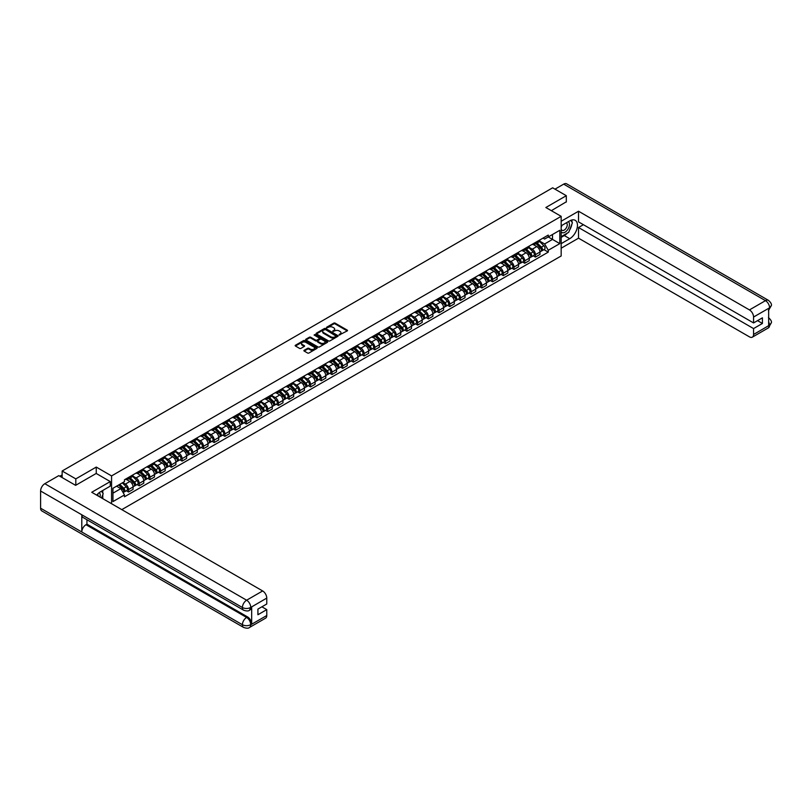 <?xml version="1.0" encoding="UTF-8"?>
<svg xmlns="http://www.w3.org/2000/svg" width="812" height="812" viewBox="0 0 812 812"><rect width="100%" height="100%" fill="white"/><g stroke="black" fill="none" stroke-linecap="round" stroke-linejoin="round"><path stroke-width="1.22" d="M339.132 335.041L347.231 330.91A0.954 0.548 0 0 0 347.231 330.129L335.112 323.125A0.954 0.548 0 0 0 333.762 323.125L326.607 327.266L326.607 327.804L328.474 327.277A3.045 1.756 0 0 1 332.788 327.277L333.793 327.855A3.045 1.756 0 0 1 334.686 329.104A3.045 1.756 0 0 1 333.793 330.342L332.869 331.428L334.737 330.89A3.045 1.756 0 0 1 339.051 330.89L340.066 331.469A3.045 1.756 0 0 1 340.959 332.717A3.045 1.756 0 0 1 340.066 333.965L339.132 334.493M304.185 350.276A0.954 0.548 0 0 0 304.185 351.058L307.586 353.027A0.954 0.548 0 0 0 308.936 353.027L316.883 348.429A0.954 0.548 0 0 0 316.883 347.658L304.754 340.654A0.954 0.548 0 0 0 303.414 340.654L295.456 345.242A0.954 0.548 0 0 0 295.456 346.024L299.567 348.399A0.954 0.548 0 0 0 300.917 348.399L304.317 346.43A0.954 0.548 0 0 0 304.317 345.648L302.277 344.471A2.548 1.472 0 0 1 301.536 343.435A2.548 1.472 0 0 1 303.109 342.075A2.548 1.472 0 0 1 305.88 342.39L313.868 347.008A2.548 1.472 0 0 1 314.62 348.043A2.548 1.472 0 0 1 313.046 349.404A2.548 1.472 0 0 1 310.265 349.089L308.936 348.318A0.954 0.548 0 0 0 307.586 348.318L304.185 350.276L304.185 351.058M111.569 475.913L96.263 467.073L75.81 478.887L62.148 471.001L552.657 187.805L566.309 195.692L545.857 207.507L561.163 216.337L111.569 475.913L111.569 503.734M328.535 340.928A0.954 0.548 0 0 0 329.885 340.928L337.843 336.33A0.954 0.548 0 0 0 337.843 335.559L325.713 328.555A0.954 0.548 0 0 0 324.364 328.555L316.416 333.143A0.954 0.548 0 0 0 316.416 333.925L328.535 340.928M314.356 335.183L315.036 335.285L315.036 334.483L327.358 341.608A0.954 0.548 0 0 1 327.358 342.38L319.41 346.978A0.954 0.548 0 0 1 318.06 346.978L305.931 339.974L305.931 339.193A0.954 0.548 0 0 0 305.931 339.974M305.931 339.193L309.342 337.234A0.954 0.548 0 0 1 310.681 337.234L315.604 340.066A0.954 0.548 0 0 0 316.954 340.066L319.207 338.766A0.954 0.548 0 0 0 319.207 337.985L314.092 335.031L315.036 334.483M121.8 509.631L561.163 255.973L561.163 216.337M75.81 478.887L75.81 485.221M62.148 471.001L62.148 477.578M566.309 202.036L566.309 195.692M535.423 242.494A4.466 2.578 60 0 1 534.499 244.503L539.036 241.885A4.466 2.578 -120 0 0 539.96 239.885M528.998 247.305L532.266 249.193A4.466 2.578 60 0 1 535.423 254.663L539.96 252.045A4.466 2.578 -120 0 0 536.803 246.574L533.555 244.706M539.96 252.045L539.96 254.46L535.423 257.079L533.251 255.831M534.499 244.503A4.466 2.578 60 0 1 532.307 244.3M535.423 254.663L535.423 257.079M524.714 248.675A4.466 2.578 60 0 1 523.791 250.685L528.328 248.066A4.466 2.578 -120 0 0 529.251 246.066M522.542 262.012L524.714 263.261L529.251 260.652L529.251 258.226A4.466 2.578 -120 0 0 526.095 252.765L522.847 250.888M523.791 250.685A4.466 2.578 60 0 1 521.598 250.482M518.289 253.486L521.558 255.374A4.466 2.578 60 0 1 524.714 260.845L524.714 263.261M514.006 254.856A4.466 2.578 60 0 1 513.082 256.866L517.62 254.247A4.466 2.578 -120 0 0 518.543 252.248M511.834 268.193L514.006 269.442L518.543 266.833L518.543 264.407A4.466 2.578 -120 0 0 515.387 258.947L512.139 257.069M513.082 256.866A4.466 2.578 60 0 1 510.89 256.663M507.581 259.667L510.849 261.555A4.466 2.578 60 0 1 514.006 267.026L514.006 269.442M503.298 261.048A4.466 2.578 60 0 1 502.374 263.047L506.911 260.429A4.466 2.578 -120 0 0 507.835 258.429M501.126 274.375L503.298 275.623L507.835 273.015L507.835 270.599A4.466 2.578 -120 0 0 504.678 265.128L501.43 263.25M502.374 263.047A4.466 2.578 60 0 1 500.182 262.844M496.873 265.849L500.141 267.737A4.466 2.578 60 0 1 503.298 273.208L503.298 275.623M492.59 267.229A4.466 2.578 60 0 1 491.666 269.229L496.203 266.61A4.466 2.578 -120 0 0 497.127 264.61M490.418 280.556L492.59 281.805L497.127 279.196L497.127 276.78A4.466 2.578 -120 0 0 493.97 271.309L490.722 269.432M491.666 269.229A4.466 2.578 60 0 1 489.474 269.026M486.165 272.03L489.433 273.918A4.466 2.578 60 0 1 492.59 279.389L492.59 281.805M481.881 273.411A4.466 2.578 60 0 1 480.958 275.41L485.495 272.802A4.466 2.578 -120 0 0 486.418 270.792M479.719 286.737L481.892 287.996L486.418 285.377L486.418 282.962A4.466 2.578 -120 0 0 483.262 277.491L480.014 275.613M480.958 275.41A4.466 2.578 60 0 1 478.765 275.207M475.456 278.212L478.725 280.11A4.466 2.578 60 0 1 481.892 285.57L481.892 287.996M471.183 279.592A4.466 2.578 60 0 1 470.249 281.591L474.787 278.983A4.466 2.578 -120 0 0 475.71 276.973M469.011 292.919L471.183 294.177L475.71 291.559L475.71 289.143A4.466 2.578 -120 0 0 472.554 283.672L469.306 281.805M470.249 281.591A4.466 2.578 60 0 1 468.057 281.388M464.748 284.403L468.016 286.291A4.466 2.578 60 0 1 471.183 291.752L471.183 294.177M460.475 285.773A4.466 2.578 60 0 1 459.541 287.773L464.078 285.164A4.466 2.578 -120 0 0 465.002 283.155M458.303 299.1L460.475 300.359L465.002 297.74L465.002 295.324A4.466 2.578 -120 0 0 461.845 289.854L458.597 287.986M459.541 287.773A4.466 2.578 60 0 1 457.349 287.58M454.04 290.584L457.318 292.472A4.466 2.578 60 0 1 460.475 297.943L460.475 300.359M449.767 291.955A4.466 2.578 60 0 1 448.843 293.954L453.37 291.346A4.466 2.578 -120 0 0 454.294 289.336M447.595 305.282L449.767 306.54L454.294 303.921L454.294 301.506A4.466 2.578 -120 0 0 451.137 296.035L447.889 294.167M448.843 293.954A4.466 2.578 60 0 1 446.641 293.761M443.332 296.766L446.61 298.654A4.466 2.578 60 0 1 449.767 304.124L449.767 306.54M439.059 298.136A4.466 2.578 60 0 1 438.135 300.146L442.662 297.527A4.466 2.578 -120 0 0 443.585 295.517M436.886 311.463L439.059 312.721L443.585 310.103L443.585 307.687A4.466 2.578 -120 0 0 440.429 302.216L437.181 300.349M438.135 300.146A4.466 2.578 60 0 1 435.932 299.943M432.623 302.947L435.902 304.835A4.466 2.578 60 0 1 439.059 310.306L439.059 312.721M428.35 304.317A4.466 2.578 60 0 1 427.427 306.327L431.954 303.708A4.466 2.578 -120 0 0 432.877 301.699M426.178 317.644L428.35 318.903L432.877 316.284L432.877 313.868A4.466 2.578 -120 0 0 429.721 308.398L426.473 306.53M427.427 306.327A4.466 2.578 60 0 1 425.224 306.124M421.915 309.128L425.194 311.016A4.466 2.578 60 0 1 428.35 316.487L428.35 318.903M417.642 310.499A4.466 2.578 60 0 1 416.718 312.508L421.245 309.89A4.466 2.578 -120 0 0 422.169 307.88M415.47 323.826L417.642 325.084L422.169 322.465L422.169 320.05A4.466 2.578 -120 0 0 419.012 314.579L415.774 312.711M416.718 312.508A4.466 2.578 60 0 1 414.516 312.305M411.207 315.31L414.485 317.198A4.466 2.578 60 0 1 417.642 322.668L417.642 325.084M406.934 316.68A4.466 2.578 60 0 1 406.01 318.69L410.537 316.071A4.466 2.578 -120 0 0 411.461 314.071M404.762 330.017L406.934 331.266L411.461 328.647L411.461 326.231A4.466 2.578 -120 0 0 408.304 320.76L405.066 318.893M406.01 318.69A4.466 2.578 60 0 1 403.808 318.487M400.499 321.491L403.777 323.379A4.466 2.578 60 0 1 406.934 328.85L406.934 331.266M396.226 322.861A4.466 2.578 60 0 1 395.302 324.871L399.829 322.252A4.466 2.578 -120 0 0 400.752 320.253M394.053 336.198L396.226 337.447L400.752 334.828L400.752 332.412A4.466 2.578 -120 0 0 397.596 326.942L394.358 325.074M395.302 324.871A4.466 2.578 60 0 1 393.099 324.668M389.79 327.672L393.069 329.56A4.466 2.578 60 0 1 396.226 335.031L396.226 337.447M385.517 329.043A4.466 2.578 60 0 1 384.594 331.052L389.121 328.434A4.466 2.578 -120 0 0 390.044 326.434M383.345 342.38L385.517 343.628L390.044 341.02L390.044 338.594A4.466 2.578 -120 0 0 386.888 333.133L383.65 331.255M384.594 331.052A4.466 2.578 60 0 1 382.391 330.849M379.082 333.854L382.361 335.742A4.466 2.578 60 0 1 385.517 341.213L385.517 343.628M374.809 335.224A4.466 2.578 60 0 1 373.885 337.234L378.412 334.615A4.466 2.578 -120 0 0 379.336 332.615M372.637 348.561L374.809 349.81L379.336 347.201L379.336 344.775A4.466 2.578 -120 0 0 376.179 339.314L372.941 337.437M373.885 337.234A4.466 2.578 60 0 1 371.683 337.031M368.374 340.035L371.652 341.923A4.466 2.578 60 0 1 374.809 347.394L374.809 349.81M364.101 341.416A4.466 2.578 60 0 1 363.177 343.415L367.704 340.796A4.466 2.578 -120 0 0 368.628 338.797M361.929 354.742L364.101 355.991L368.628 353.382L368.628 350.967A4.466 2.578 -120 0 0 365.471 345.496L362.233 343.618M363.177 343.415A4.466 2.578 60 0 1 360.975 343.212M357.676 346.216L360.944 348.104A4.466 2.578 60 0 1 364.101 353.575L364.101 355.991M353.393 347.597A4.466 2.578 60 0 1 352.469 349.596L356.996 346.978A4.466 2.578 -120 0 0 357.919 344.978M351.22 360.924L353.393 362.172L357.919 359.564L357.919 357.148A4.466 2.578 -120 0 0 354.763 351.677L351.525 349.799M352.469 349.596A4.466 2.578 60 0 1 350.266 349.393M346.968 352.398L350.236 354.286A4.466 2.578 60 0 1 353.393 359.757L353.393 362.172M342.684 353.778A4.466 2.578 60 0 1 341.761 355.778L346.288 353.159A4.466 2.578 -120 0 0 347.211 351.16M340.512 367.105L342.684 368.364L347.211 365.745L347.211 363.329A4.466 2.578 -120 0 0 344.055 357.859L340.817 355.981M341.761 355.778A4.466 2.578 60 0 1 339.558 355.575M336.259 358.579L339.528 360.477A4.466 2.578 60 0 1 342.684 365.938L342.684 368.364M331.976 359.96A4.466 2.578 60 0 1 331.052 361.959L335.579 359.351A4.466 2.578 -120 0 0 336.503 357.341M329.804 373.287L331.976 374.545L336.503 371.926L336.503 369.511A4.466 2.578 -120 0 0 333.346 364.04L330.108 362.162M331.052 361.959A4.466 2.578 60 0 1 328.85 361.756M325.551 364.771L328.819 366.659A4.466 2.578 60 0 1 331.976 372.119L331.976 374.545M321.268 366.141A4.466 2.578 60 0 1 320.344 368.14L324.871 365.532A4.466 2.578 -120 0 0 325.795 363.522M319.096 379.468L321.268 380.726L325.795 378.108L325.795 375.692A4.466 2.578 -120 0 0 322.638 370.221L319.4 368.354M320.344 368.14A4.466 2.578 60 0 1 318.142 367.937M314.843 370.952L318.111 372.84A4.466 2.578 60 0 1 321.268 378.301L321.268 380.726M310.56 372.322A4.466 2.578 60 0 1 309.636 374.322L314.163 371.713A4.466 2.578 -120 0 0 315.086 369.704M308.387 385.649L310.56 386.908L315.086 384.289L315.086 381.873A4.466 2.578 -120 0 0 311.93 376.403L308.692 374.535M309.636 374.322A4.466 2.578 60 0 1 307.433 374.129M304.135 377.133L307.403 379.021A4.466 2.578 60 0 1 310.56 384.492L310.56 386.908M299.851 378.504A4.466 2.578 60 0 1 298.928 380.503L303.455 377.895A4.466 2.578 -120 0 0 304.388 375.885M297.679 391.831L299.851 393.089L304.388 390.47L304.388 388.055A4.466 2.578 -120 0 0 301.222 382.584L297.984 380.716M298.928 380.503A4.466 2.578 60 0 1 296.735 380.31M293.426 383.315L296.695 385.203A4.466 2.578 60 0 1 299.851 390.673L299.851 393.089M289.143 384.685A4.466 2.578 60 0 1 288.219 386.695L292.746 384.076A4.466 2.578 -120 0 0 293.68 382.066M286.971 398.012L289.143 399.271L293.68 396.652L293.68 394.236A4.466 2.578 -120 0 0 290.513 388.765L287.275 386.898M288.219 386.695A4.466 2.578 60 0 1 286.027 386.492M282.718 389.496L285.986 391.384A4.466 2.578 60 0 1 289.143 396.855L289.143 399.271M278.435 390.866A4.466 2.578 60 0 1 277.511 392.876L282.038 390.257A4.466 2.578 -120 0 0 282.972 388.248M276.263 404.193L278.435 405.452L282.972 402.833L282.972 400.417A4.466 2.578 -120 0 0 279.815 394.947L276.567 393.079M277.511 392.876A4.466 2.578 60 0 1 275.319 392.673M272.01 395.677L275.278 397.565A4.466 2.578 60 0 1 278.435 403.036L278.435 405.452M267.727 397.048A4.466 2.578 60 0 1 266.803 399.057L271.34 396.439A4.466 2.578 -120 0 0 272.264 394.439M265.554 410.375L267.727 411.633L272.264 409.015L272.264 406.599A4.466 2.578 -120 0 0 269.107 401.128L265.859 399.26M266.803 399.057A4.466 2.578 60 0 1 264.61 398.854M261.302 401.859L264.57 403.747A4.466 2.578 60 0 1 267.727 409.218L267.727 411.633M257.018 403.229A4.466 2.578 60 0 1 256.095 405.239L260.632 402.62A4.466 2.578 -120 0 0 261.555 400.62M254.846 416.566L257.018 417.815L261.555 415.196L261.555 412.78A4.466 2.578 -120 0 0 258.399 407.309L255.151 405.442M256.095 405.239A4.466 2.578 60 0 1 253.902 405.036M250.593 408.04L253.862 409.928A4.466 2.578 60 0 1 257.018 415.399L257.018 417.815M246.31 409.41A4.466 2.578 60 0 1 245.386 411.42L249.923 408.801A4.466 2.578 -120 0 0 250.847 406.802M244.138 422.747L246.31 423.996L250.847 421.387L250.847 418.962A4.466 2.578 -120 0 0 247.69 413.501L244.442 411.623M245.386 411.42A4.466 2.578 60 0 1 243.194 411.217M239.885 414.221L243.153 416.109A4.466 2.578 60 0 1 246.31 421.58L246.31 423.996M235.602 415.592A4.466 2.578 60 0 1 234.678 417.601L239.215 414.983A4.466 2.578 -120 0 0 240.139 412.983M233.43 428.929L235.602 430.177L240.139 427.569L240.139 425.143A4.466 2.578 -120 0 0 236.982 419.682L233.734 417.804M234.678 417.601A4.466 2.578 60 0 1 232.486 417.398M229.177 420.403L232.445 422.291A4.466 2.578 60 0 1 235.602 427.762L235.602 430.177M224.894 421.783A4.466 2.578 60 0 1 223.97 423.783L228.507 421.164A4.466 2.578 -120 0 0 229.431 419.165M222.721 435.11L224.894 436.359L229.431 433.75L229.431 431.324A4.466 2.578 -120 0 0 226.274 425.864L223.026 423.986M223.97 423.783A4.466 2.578 60 0 1 221.777 423.58M218.469 426.584L221.737 428.472A4.466 2.578 60 0 1 224.894 433.943L224.894 436.359M214.195 427.965A4.466 2.578 60 0 1 213.262 429.964L217.799 427.345A4.466 2.578 -120 0 0 218.722 425.346M212.023 441.292L214.195 442.54L218.722 439.931L218.722 437.516A4.466 2.578 -120 0 0 215.566 432.045L212.318 430.167M213.262 429.964A4.466 2.578 60 0 1 211.069 429.761M207.76 432.766L211.029 434.653A4.466 2.578 60 0 1 214.195 440.124L214.195 442.54M203.487 434.146A4.466 2.578 60 0 1 202.553 436.145L207.09 433.527A4.466 2.578 -120 0 0 208.014 431.527M201.315 447.473L203.487 448.721L208.014 446.113L208.014 443.697A4.466 2.578 -120 0 0 204.857 438.226L201.609 436.348M202.553 436.145A4.466 2.578 60 0 1 200.361 435.942M197.052 438.947L200.32 440.845A4.466 2.578 60 0 1 203.487 446.306L203.487 448.721M192.779 440.327A4.466 2.578 60 0 1 191.845 442.327L196.382 439.718A4.466 2.578 -120 0 0 197.306 437.709M190.607 453.654L192.779 454.913L197.306 452.294L197.306 449.878A4.466 2.578 -120 0 0 194.149 444.408L190.901 442.53M191.845 442.327A4.466 2.578 60 0 1 189.653 442.124M186.344 445.128L189.622 447.026A4.466 2.578 60 0 1 192.779 452.487L192.779 454.913M182.071 446.509A4.466 2.578 60 0 1 181.147 448.508L185.674 445.9A4.466 2.578 -120 0 0 186.598 443.89M179.899 459.836L182.071 461.094L186.598 458.475L186.598 456.06A4.466 2.578 -120 0 0 183.441 450.589L180.193 448.721M181.147 448.508A4.466 2.578 60 0 1 178.945 448.305M175.636 451.32L178.914 453.208A4.466 2.578 60 0 1 182.071 458.668L182.071 461.094M171.362 452.69A4.466 2.578 60 0 1 170.439 454.69L174.966 452.081A4.466 2.578 -120 0 0 175.889 450.071M169.19 466.017L171.362 467.276L175.889 464.657L175.889 462.241A4.466 2.578 -120 0 0 172.733 456.77L169.485 454.903M170.439 454.69A4.466 2.578 60 0 1 168.236 454.497M164.927 457.501L168.206 459.389A4.466 2.578 60 0 1 171.362 464.86L171.362 467.276M160.654 458.871A4.466 2.578 60 0 1 159.731 460.871L164.257 458.262A4.466 2.578 -120 0 0 165.181 456.253M158.482 472.198L160.654 473.457L165.181 470.838L165.181 468.422A4.466 2.578 -120 0 0 162.024 462.952L158.787 461.084M159.731 460.871A4.466 2.578 60 0 1 157.528 460.678M154.219 463.682L157.498 465.57A4.466 2.578 60 0 1 160.654 471.041L160.654 473.457M149.946 465.053A4.466 2.578 60 0 1 149.022 467.062L153.549 464.444A4.466 2.578 -120 0 0 154.473 462.434M147.774 478.38L149.946 479.638L154.473 477.02L154.473 474.604A4.466 2.578 -120 0 0 151.316 469.133L148.078 467.265M149.022 467.062A4.466 2.578 60 0 1 146.82 466.859M143.511 469.864L146.789 471.752A4.466 2.578 60 0 1 149.946 477.223L149.946 479.638M139.238 471.234A4.466 2.578 60 0 1 138.314 473.244L142.841 470.625A4.466 2.578 -120 0 0 143.765 468.615M137.066 484.561L139.238 485.82L143.765 483.201L143.765 480.785A4.466 2.578 -120 0 0 140.608 475.314L137.37 473.447M138.314 473.244A4.466 2.578 60 0 1 136.111 473.041M132.803 476.045L136.081 477.933A4.466 2.578 60 0 1 139.238 483.404L139.238 485.82M128.529 477.415A4.466 2.578 60 0 1 127.606 479.425L132.133 476.806A4.466 2.578 -120 0 0 133.056 474.807M126.357 490.742L128.529 492.001L133.056 489.382L133.056 486.967A4.466 2.578 -120 0 0 129.9 481.496L126.662 479.628M127.606 479.425A4.466 2.578 60 0 1 125.403 479.222M122.764 482.612L125.373 484.114A4.466 2.578 60 0 1 128.529 489.585L128.529 492.001M543.015 238.119L544.619 239.053L559.793 230.293L552.515 234.495L552.515 239.408L544.619 243.965L539.706 241.123M112.949 493.188L120.836 488.631L124.48 494.934L112.949 501.593L112.949 488.276L124.48 481.617L124.48 479.76L548.262 235.084L548.262 236.952L559.793 243.61L548.262 250.269L544.619 243.965M559.793 230.293L559.793 243.61M124.48 494.934L124.48 496.792L548.262 252.126L548.262 250.269M96.263 467.073L96.263 473.497M120.836 488.631L116.583 486.175M543.959 249.649L548.262 252.126M339.406 335.133L340.066 334.757A3.045 1.756 0 0 0 340.959 333.509L340.959 332.717M334.686 329.104L334.686 329.895A3.045 1.756 0 0 1 333.793 331.134L333.133 331.519M347.221 330.92L335.112 323.917A0.954 0.548 0 0 0 333.762 323.917L326.871 327.906M337.843 335.559L337.843 336.33L325.713 329.347A0.954 0.548 0 0 0 324.364 329.347L316.426 333.935L316.416 333.143M336.158 336.219L325.51 329.53L323.592 330.088A3.045 1.756 0 0 0 322.699 331.337A3.045 1.756 0 0 0 323.592 332.585L330.86 336.787A3.045 1.756 0 0 0 335.173 336.787L336.158 336.219L336.158 337.01L336.158 336.462M322.699 331.337L322.699 332.128A3.045 1.756 0 0 0 323.592 333.377L323.592 332.585M336.158 337.01L335.173 337.579A3.045 1.756 0 0 1 330.86 337.579L323.592 333.377M305.951 339.984L309.342 338.025L309.342 337.234M319.492 338.381L319.492 339.172A0.954 0.548 0 0 1 319.207 339.558L316.954 340.857A0.954 0.548 0 0 1 315.604 340.857L310.681 338.025A0.954 0.548 0 0 0 309.342 338.025M315.036 335.285L327.348 342.39M320.71 343.019A2.548 1.472 0 0 0 323.48 343.334A2.548 1.472 0 0 0 325.054 341.974A2.548 1.472 0 0 0 324.313 340.938L321.501 339.314A0.954 0.548 0 0 0 320.151 339.314L317.898 340.614A0.954 0.548 0 0 0 317.898 341.395L320.71 343.019L320.71 343.811A2.548 1.472 0 0 0 323.48 344.126A2.548 1.472 0 0 0 325.054 342.765L325.054 341.974M317.614 340.999L317.614 341.791A0.954 0.548 0 0 0 317.898 342.187L317.898 341.395M320.71 343.811L317.898 342.187M314.62 348.043L314.62 348.835A2.548 1.472 0 0 1 313.046 350.195A2.548 1.472 0 0 1 310.265 349.881L308.936 349.109A0.954 0.548 0 0 0 307.586 349.109L304.195 351.068M301.536 343.435L301.536 344.227A2.548 1.472 0 0 0 302.277 345.262L302.277 344.471M304.317 345.648L304.317 346.43L302.277 345.262M316.883 347.658L316.883 348.429L304.754 341.446A0.954 0.548 0 0 0 303.414 341.446L295.477 346.024L295.456 345.242M536.001 243.63L540.224 247.792A2.426 1.401 60 0 1 540.863 251.436L539.96 251.953M536.844 244.463L538.63 245.498M536.468 243.367L541.086 247.924A1.167 0.67 60 0 1 541.289 249.71M537.168 242.961L541.391 247.122A2.426 1.401 60 0 1 542.03 250.766A2.426 1.401 60 0 1 541.299 250.837M539.533 241.428L543.857 245.701A2.426 1.401 60 0 1 544.497 249.335L542.03 250.766M525.293 249.822L529.515 253.983A2.426 1.401 60 0 1 530.155 257.617L529.251 258.135M526.135 250.644L527.922 251.679M525.76 249.548L530.378 254.105A1.167 0.67 60 0 1 530.581 255.892M526.46 249.142L530.683 253.303A2.426 1.401 60 0 1 531.322 256.947A2.426 1.401 60 0 1 530.591 257.018M528.825 247.609L533.149 251.882A2.426 1.401 60 0 1 533.788 255.516L531.322 256.947M514.585 256.003L518.807 260.165A2.426 1.401 60 0 1 519.447 263.798L518.543 264.326M515.427 256.825L517.214 257.861M515.052 255.729L519.67 260.287A1.167 0.67 60 0 1 519.873 262.073M515.752 255.323L519.974 259.485A2.426 1.401 60 0 1 520.614 263.129A2.426 1.401 60 0 1 519.883 263.2M518.117 253.791L522.441 258.064A2.426 1.401 60 0 1 523.08 261.697L520.614 263.129M567.355 233.105A10.921 6.303 120 0 1 564.32 235.561L569.75 238.698A10.921 6.303 120 0 0 576.875 229.065A10.921 6.303 120 0 0 575.211 220.316A10.921 6.303 120 0 0 569.75 220.864L561.163 225.817M569.75 238.698L561.163 243.651M561.163 248.208L578.53 238.18L578.53 227.522L753.566 328.576L753.566 334.473L769.695 325.084L768.659 325.561L768.659 308.519L769.593 307.789L753.566 317.035A5.826 3.36 -120 0 0 749.446 309.91L765.472 300.653L563.67 184.141L554.992 189.155M583.402 224.701L578.53 227.522M757.545 320.649L762.417 323.46L762.417 317.827L753.566 322.943L578.53 221.889L578.53 211.232L749.446 309.91M561.163 221.26L578.53 211.232M578.53 238.18L749.446 336.858A5.826 3.36 -120 0 0 752.359 337.142A5.826 3.36 -120 0 0 753.566 334.473M563.67 184.141A5.968 3.451 -60 0 1 566.654 183.847L768.457 300.359A5.968 3.451 -60 0 0 765.472 300.653A5.826 3.36 60 0 1 769.593 307.789M753.566 322.943L753.566 317.035M762.417 323.46L753.566 328.576M566.309 201.802L551.348 210.673M569.516 230.243A10.921 6.303 120 0 0 571.871 224.183M572.044 222.234A10.921 6.303 120 0 0 571.77 220.001M564.32 235.561L561.163 237.388M768.659 321.481L769.593 325.023M768.457 317.593C770.801 319.705 771.786 321.39 771.4 322.648L769.695 325.074M768.457 300.359C770.801 302.45 771.776 304.145 771.4 305.454L769.695 307.849M243.641 610.208A5.968 3.451 -60 0 1 242.402 607.518C245.153 608.838 247.893 608.827 250.634 607.488L249.538 610.208C248.563 611.203 246.594 611.203 243.641 610.208L83.017 517.477A5.968 3.451 -60 0 1 81.789 514.788L40.6 491.006A5.968 3.451 -60 0 1 44.822 483.698L58.789 475.629L75.607 485.343L96.202 473.457L110.27 481.577L110.27 486.134L100.526 491.767A10.921 6.303 120 0 0 96.699 495.137M110.27 481.577L91.736 492.275L262.652 590.953A5.826 3.36 60 0 1 266.772 598.089L266.772 603.996L257.911 609.101L257.911 614.735L266.772 609.619L266.772 615.526A5.826 3.36 60 0 1 265.565 618.186L249.538 627.443A5.826 3.36 -120 0 0 250.746 624.773L266.772 615.526M102.545 498.517L104.849 499.847M102.789 498.385L102.789 494.721M102.789 493.087L102.789 490.458M249.538 627.443C248.604 628.427 246.635 628.437 243.641 627.453L41.838 510.941A5.968 3.451 -60 0 1 40.6 508.21L81.789 531.982A5.968 3.451 -60 0 1 86.001 524.714L246.625 617.445L247.548 616.907A5.826 3.36 60 0 1 251.669 624.042L251.669 607A5.826 3.36 60 0 1 250.461 609.67L249.538 610.208M40.6 491.006L40.6 508.21M44.822 483.698L246.625 600.21A5.968 3.451 -60 0 0 242.402 607.518L81.789 514.788L81.789 531.982L242.402 624.722C245.143 626.042 247.883 626.042 250.634 624.722L250.746 624.773M266.772 609.619L261.89 606.808M86.935 519.741L86.935 524.176L247.548 616.907M86.935 524.176L86.001 524.714M561.163 231.877A6.313 3.644 120 0 0 566.187 231.339A6.313 3.644 120 0 0 569.476 224.467A6.313 3.644 120 0 0 568.329 221.676M561.691 225.513A6.313 3.644 120 0 0 561.163 226.649M561.163 228.751A4.324 2.497 120 0 0 562.036 230.314A4.324 2.497 120 0 0 565.365 229.157A4.324 2.497 120 0 0 567.253 224.812A4.324 2.497 120 0 0 566.36 222.833A4.324 2.497 120 0 0 566.34 222.823M562.046 225.3A4.324 2.497 120 0 0 561.163 227.888M570.734 220.367L572.419 222.762L568.715 232.313L561.305 236.596M100.038 497.066A6.313 3.644 120 0 0 100.252 495.371A6.313 3.644 120 0 0 99.196 492.661M98.029 495.909A4.324 2.497 120 0 0 98.029 495.716A4.324 2.497 120 0 0 97.582 494.132M101.47 491.209L103.195 493.666L101.541 497.939M503.876 262.185L508.099 266.346A2.426 1.401 60 0 1 508.738 269.98L507.835 270.508M504.719 263.007L506.505 264.042M504.343 261.911L508.962 266.468A1.167 0.67 60 0 1 509.165 268.254M505.044 261.505L509.266 265.666A2.426 1.401 60 0 1 509.906 269.31A2.426 1.401 60 0 1 509.175 269.381M507.409 259.972L511.733 264.245A2.426 1.401 60 0 1 512.372 267.879L509.906 269.31M493.168 268.366L497.391 272.527A2.426 1.401 60 0 1 498.03 276.161L497.127 276.689M494.011 269.198L495.797 270.223M493.635 268.092L498.253 272.649A1.167 0.67 60 0 1 498.456 274.436M494.335 267.686L498.558 271.847A2.426 1.401 60 0 1 499.197 275.491A2.426 1.401 60 0 1 498.466 275.572M496.7 266.153L501.024 270.426A2.426 1.401 60 0 1 501.664 274.06L499.197 275.491M482.46 274.547L486.682 278.709A2.426 1.401 60 0 1 487.322 282.343L486.418 282.87M483.302 275.38L485.089 276.405M482.927 274.273L487.545 278.831A1.167 0.67 60 0 1 487.748 280.617M483.627 273.867L487.85 278.029A2.426 1.401 60 0 1 488.489 281.673A2.426 1.401 60 0 1 487.758 281.754M485.992 272.335L490.316 276.608A2.426 1.401 60 0 1 490.955 280.241L488.489 281.673M471.752 280.729L475.974 284.89A2.426 1.401 60 0 1 476.614 288.524L475.71 289.052M472.594 281.561L474.381 282.586M472.219 280.455L476.847 285.012A1.167 0.67 60 0 1 477.04 286.798M472.919 280.059L477.141 284.22A2.426 1.401 60 0 1 477.781 287.854A2.426 1.401 60 0 1 477.05 287.935M475.284 278.516L479.608 282.789A2.426 1.401 60 0 1 480.247 286.423L477.781 287.854M461.043 286.91L465.266 291.072A2.426 1.401 60 0 1 465.905 294.705L465.002 295.233M461.886 287.742L463.672 288.767M461.51 286.636L466.139 291.193A1.167 0.67 60 0 1 466.332 292.99M462.211 286.24L466.433 290.402A2.426 1.401 60 0 1 467.073 294.035A2.426 1.401 60 0 1 466.342 294.117M464.576 284.697L468.9 288.97A2.426 1.401 60 0 1 469.539 292.614L467.073 294.035M450.335 293.091L454.558 297.253A2.426 1.401 60 0 1 455.197 300.897L454.294 301.414M451.178 293.924L452.964 294.959M450.812 292.817L455.43 297.375A1.167 0.67 60 0 1 455.623 299.171M451.502 292.421L455.725 296.583A2.426 1.401 60 0 1 456.364 300.217A2.426 1.401 60 0 1 455.633 300.298M453.867 290.879L458.191 295.152A2.426 1.401 60 0 1 458.831 298.796L456.364 300.217M439.627 299.273L443.849 303.434A2.426 1.401 60 0 1 444.489 307.078L443.585 307.596M440.469 300.105L442.266 301.14M440.104 299.009L444.722 303.556A1.167 0.67 60 0 1 444.915 305.353M440.794 298.603L445.017 302.764A2.426 1.401 60 0 1 445.656 306.398A2.426 1.401 60 0 1 444.925 306.479M443.159 297.06L447.483 301.333A2.426 1.401 60 0 1 448.133 304.977L445.656 306.398M428.919 305.454L433.141 309.616A2.426 1.401 60 0 1 433.781 313.259L432.877 313.777M429.761 306.286L431.558 307.322M429.396 305.19L434.014 309.748A1.167 0.67 60 0 1 434.207 311.534M430.086 304.784L434.308 308.946A2.426 1.401 60 0 1 434.948 312.579A2.426 1.401 60 0 1 434.217 312.661M432.451 303.252L436.775 307.515A2.426 1.401 60 0 1 437.424 311.158L434.948 312.579M418.221 311.635L422.433 315.797A2.426 1.401 60 0 1 423.072 319.441L422.169 319.958M419.053 312.468L420.849 313.503M418.687 311.372L423.306 315.929A1.167 0.67 60 0 1 423.509 317.715M419.378 310.966L423.6 315.127A2.426 1.401 60 0 1 424.24 318.761A2.426 1.401 60 0 1 423.509 318.842M421.743 309.433L426.077 313.696A2.426 1.401 60 0 1 426.716 317.34L424.24 318.761M407.512 317.817L411.725 321.978A2.426 1.401 60 0 1 412.364 325.622L411.461 326.14M408.345 318.649L410.141 319.684M407.979 317.553L412.597 322.11A1.167 0.67 60 0 1 412.8 323.897M408.68 317.147L412.892 321.308A2.426 1.401 60 0 1 413.531 324.942A2.426 1.401 60 0 1 412.8 325.023M411.034 315.614L415.368 319.877A2.426 1.401 60 0 1 416.008 323.521L413.531 324.942M396.804 323.998L401.016 328.16A2.426 1.401 60 0 1 401.656 331.803L400.752 332.321M397.636 324.83L399.433 325.866M397.271 323.734L401.889 328.292A1.167 0.67 60 0 1 402.092 330.078M397.971 323.328L402.184 327.49A2.426 1.401 60 0 1 402.823 331.134A2.426 1.401 60 0 1 402.092 331.205M400.326 321.796L404.66 326.069A2.426 1.401 60 0 1 405.3 329.702L402.823 331.134M386.096 330.179L390.308 334.351A2.426 1.401 60 0 1 390.948 337.985L390.044 338.502M386.938 331.012L388.725 332.047M386.563 329.916L391.181 334.473A1.167 0.67 60 0 1 391.384 336.259M387.263 329.51L391.475 333.671A2.426 1.401 60 0 1 392.115 337.315A2.426 1.401 60 0 1 391.384 337.386M389.618 327.977L393.952 332.25A2.426 1.401 60 0 1 394.591 335.884L392.115 337.315M375.388 336.371L379.6 340.532A2.426 1.401 60 0 1 380.239 344.166L379.336 344.694M376.23 337.193L378.016 338.228M375.854 336.097L380.473 340.654A1.167 0.67 60 0 1 380.676 342.441M376.555 335.691L380.767 339.852A2.426 1.401 60 0 1 381.407 343.496A2.426 1.401 60 0 1 380.676 343.567M378.91 334.158L383.244 338.431A2.426 1.401 60 0 1 383.883 342.065L381.407 343.496M364.679 342.552L368.892 346.714A2.426 1.401 60 0 1 369.531 350.348L368.628 350.875M365.522 343.374L367.308 344.41M365.146 342.278L369.764 346.836A1.167 0.67 60 0 1 369.967 348.622M365.847 341.872L370.059 346.034A2.426 1.401 60 0 1 370.698 349.678A2.426 1.401 60 0 1 369.967 349.749M368.201 340.34L372.535 344.613A2.426 1.401 60 0 1 373.175 348.246L370.698 349.678M353.971 348.734L358.183 352.895A2.426 1.401 60 0 1 358.823 356.529L357.919 357.057M354.814 349.556L356.6 350.591M354.438 348.46L359.056 353.017A1.167 0.67 60 0 1 359.259 354.803M355.138 348.054L359.351 352.215A2.426 1.401 60 0 1 359.99 355.859A2.426 1.401 60 0 1 359.259 355.94M357.493 346.521L361.827 350.794A2.426 1.401 60 0 1 362.467 354.428L359.99 355.859M343.263 354.915L347.475 359.077A2.426 1.401 60 0 1 348.115 362.71L347.211 363.238M344.105 355.747L345.892 356.772M343.73 354.641L348.348 359.198A1.167 0.67 60 0 1 348.551 360.985M344.43 354.235L348.642 358.397A2.426 1.401 60 0 1 349.282 362.04A2.426 1.401 60 0 1 348.551 362.122M346.785 352.702L351.119 356.975A2.426 1.401 60 0 1 351.758 360.609L349.282 362.04M332.555 361.096L336.767 365.258A2.426 1.401 60 0 1 337.416 368.892L336.503 369.419M333.397 361.929L335.183 362.954M333.022 360.822L337.64 365.38A1.167 0.67 60 0 1 337.843 367.166M333.722 360.426L337.934 364.588A2.426 1.401 60 0 1 338.574 368.222A2.426 1.401 60 0 1 337.843 368.303M336.077 358.884L340.411 363.157A2.426 1.401 60 0 1 341.05 366.791L338.574 368.222M321.846 367.278L326.059 371.439A2.426 1.401 60 0 1 326.708 375.073L325.795 375.601M322.689 368.11L324.475 369.135M322.313 367.004L326.931 371.561A1.167 0.67 60 0 1 327.135 373.358M323.014 366.608L327.226 370.769A2.426 1.401 60 0 1 327.875 374.403A2.426 1.401 60 0 1 327.135 374.484M325.368 365.065L329.702 369.338A2.426 1.401 60 0 1 330.342 372.972L327.875 374.403M311.138 373.459L315.36 377.621A2.426 1.401 60 0 1 316 381.254L315.086 381.782M311.981 374.291L313.767 375.327M311.605 373.185L316.223 377.742A1.167 0.67 60 0 1 316.426 379.539M312.305 372.789L316.518 376.951A2.426 1.401 60 0 1 317.167 380.584A2.426 1.401 60 0 1 316.426 380.666M314.66 371.246L318.994 375.52A2.426 1.401 60 0 1 319.634 379.163L317.167 380.584M300.43 379.64L304.652 383.802A2.426 1.401 60 0 1 305.292 387.446L304.378 387.963M301.272 380.473L303.059 381.508M300.897 379.366L305.515 383.924A1.167 0.67 60 0 1 305.718 385.72M301.597 378.971L305.82 383.132A2.426 1.401 60 0 1 306.459 386.766A2.426 1.401 60 0 1 305.718 386.847M303.962 377.428L308.286 381.701A2.426 1.401 60 0 1 308.925 385.345L306.459 386.766M289.722 385.822L293.944 389.983A2.426 1.401 60 0 1 294.583 393.627L293.67 394.145M290.564 386.654L292.35 387.689M290.188 385.558L294.807 390.115A1.167 0.67 60 0 1 295.01 391.902M290.889 385.152L295.111 389.313A2.426 1.401 60 0 1 295.751 392.947A2.426 1.401 60 0 1 295.01 393.028M293.254 383.619L297.578 387.882A2.426 1.401 60 0 1 298.217 391.526L295.751 392.947M279.013 392.003L283.236 396.165A2.426 1.401 60 0 1 283.875 399.808L282.972 400.326M279.856 392.835L281.642 393.871M279.48 391.739L284.098 396.297A1.167 0.67 60 0 1 284.301 398.083M280.181 391.333L284.403 395.495A2.426 1.401 60 0 1 285.042 399.128A2.426 1.401 60 0 1 284.301 399.21M282.546 389.801L286.869 394.064A2.426 1.401 60 0 1 287.509 397.707L285.042 399.128M268.305 398.184L272.527 402.346A2.426 1.401 60 0 1 273.167 405.99L272.264 406.507M269.148 399.017L270.934 400.052M268.772 397.921L273.39 402.478A1.167 0.67 60 0 1 273.593 404.264M269.472 397.515L273.695 401.676A2.426 1.401 60 0 1 274.334 405.31A2.426 1.401 60 0 1 273.603 405.391M271.837 395.982L276.161 400.245A2.426 1.401 60 0 1 276.801 403.889L274.334 405.31M257.597 404.366L261.819 408.527A2.426 1.401 60 0 1 262.459 412.171L261.555 412.689M258.439 405.198L260.226 406.233M258.064 404.102L262.682 408.659A1.167 0.67 60 0 1 262.885 410.446M258.764 403.696L262.986 407.857A2.426 1.401 60 0 1 263.626 411.491A2.426 1.401 60 0 1 262.895 411.572M261.129 402.163L265.453 406.426A2.426 1.401 60 0 1 266.092 410.07L263.626 411.491M246.889 410.547L251.111 414.709A2.426 1.401 60 0 1 251.75 418.353L250.847 418.87M247.731 411.379L249.517 412.415M247.355 410.283L251.974 414.841A1.167 0.67 60 0 1 252.177 416.627M248.056 409.877L252.278 414.039A2.426 1.401 60 0 1 252.918 417.683A2.426 1.401 60 0 1 252.187 417.754M250.421 408.345L254.745 412.618A2.426 1.401 60 0 1 255.384 416.251L252.918 417.683M236.18 416.739L240.403 420.9A2.426 1.401 60 0 1 241.042 424.534L240.139 425.062M237.023 417.561L238.809 418.596M236.647 416.465L241.265 421.022A1.167 0.67 60 0 1 241.468 422.808M237.348 416.059L241.57 420.22A2.426 1.401 60 0 1 242.209 423.864A2.426 1.401 60 0 1 241.479 423.935M239.713 414.526L244.036 418.799A2.426 1.401 60 0 1 244.676 422.433L242.209 423.864M225.472 422.92L229.694 427.082A2.426 1.401 60 0 1 230.334 430.715L229.431 431.243M226.315 423.742L228.101 424.777M225.939 422.646L230.557 427.203A1.167 0.67 60 0 1 230.76 428.99M226.639 422.24L230.862 426.401A2.426 1.401 60 0 1 231.501 430.045A2.426 1.401 60 0 1 230.77 430.116M229.004 420.707L233.328 424.98A2.426 1.401 60 0 1 233.968 428.614L231.501 430.045M214.764 429.101L218.986 433.263A2.426 1.401 60 0 1 219.626 436.897L218.722 437.424M215.606 429.924L217.393 430.959M215.231 428.827L219.849 433.385A1.167 0.67 60 0 1 220.052 435.171M215.931 428.421L220.153 432.583A2.426 1.401 60 0 1 220.793 436.227A2.426 1.401 60 0 1 220.062 436.298M218.296 426.889L222.62 431.162A2.426 1.401 60 0 1 223.259 434.796L220.793 436.227M204.056 435.283L208.278 439.444A2.426 1.401 60 0 1 208.917 443.078L208.014 443.606M204.898 436.115L206.684 437.14M204.522 435.009L209.151 439.566A1.167 0.67 60 0 1 209.344 441.352M205.223 434.603L209.445 438.764A2.426 1.401 60 0 1 210.085 442.408A2.426 1.401 60 0 1 209.354 442.489M207.588 433.07L211.912 437.343A2.426 1.401 60 0 1 212.551 440.977L210.085 442.408M193.347 441.464L197.57 445.626A2.426 1.401 60 0 1 198.209 449.259L197.306 449.787M194.19 442.296L195.976 443.322M193.814 441.19L198.443 445.747A1.167 0.67 60 0 1 198.635 447.534M194.515 440.784L198.737 444.946A2.426 1.401 60 0 1 199.376 448.589A2.426 1.401 60 0 1 198.646 448.671M196.88 439.251L201.203 443.525A2.426 1.401 60 0 1 201.843 447.158L199.376 448.589M182.639 447.645L186.861 451.807A2.426 1.401 60 0 1 187.501 455.441L186.598 455.968M183.482 448.478L185.268 449.503M183.116 447.371L187.734 451.929A1.167 0.67 60 0 1 187.927 453.725M183.806 446.976L188.029 451.137A2.426 1.401 60 0 1 188.668 454.771A2.426 1.401 60 0 1 187.937 454.852M186.171 445.433L190.495 449.706A2.426 1.401 60 0 1 191.135 453.34L188.668 454.771M171.931 453.827L176.153 457.988A2.426 1.401 60 0 1 176.793 461.622L175.889 462.15M172.773 454.659L174.57 455.684M172.408 453.553L177.026 458.11A1.167 0.67 60 0 1 177.219 459.907M173.098 453.157L177.32 457.318A2.426 1.401 60 0 1 177.96 460.952A2.426 1.401 60 0 1 177.229 461.033M175.463 451.614L179.787 455.887A2.426 1.401 60 0 1 180.437 459.531L177.96 460.952M161.223 460.008L165.445 464.17A2.426 1.401 60 0 1 166.084 467.813L165.181 468.331M162.065 460.84L163.862 461.876M161.7 459.734L166.318 464.291A1.167 0.67 60 0 1 166.521 466.088M162.39 459.338L166.612 463.5A2.426 1.401 60 0 1 167.252 467.133A2.426 1.401 60 0 1 166.521 467.215M164.755 457.795L169.089 462.069A2.426 1.401 60 0 1 169.728 465.712L167.252 467.133M150.524 466.189L154.737 470.351A2.426 1.401 60 0 1 155.376 473.995L154.473 474.512M151.357 467.022L153.153 468.057M150.991 465.926L155.61 470.483A1.167 0.67 60 0 1 155.813 472.269M151.682 465.52L155.904 469.681A2.426 1.401 60 0 1 156.543 473.315A2.426 1.401 60 0 1 155.813 473.396M154.047 463.977L158.381 468.25A2.426 1.401 60 0 1 159.02 471.894L156.543 473.315M139.816 472.371L144.028 476.532A2.426 1.401 60 0 1 144.668 480.176L143.765 480.694M140.649 473.203L142.445 474.238M140.283 472.107L144.901 476.664A1.167 0.67 60 0 1 145.104 478.451M140.983 471.701L145.196 475.862A2.426 1.401 60 0 1 145.835 479.496A2.426 1.401 60 0 1 145.104 479.577M143.338 470.168L147.672 474.431A2.426 1.401 60 0 1 148.312 478.075L145.835 479.496M129.108 478.552L133.32 482.714A2.426 1.401 60 0 1 133.96 486.358L133.056 486.875M129.95 479.384L131.737 480.42M129.575 478.288L134.193 482.846A1.167 0.67 60 0 1 134.396 484.632M130.275 477.882L134.487 482.044A2.426 1.401 60 0 1 135.127 485.677A2.426 1.401 60 0 1 134.396 485.759M132.63 476.35L136.964 480.613A2.426 1.401 60 0 1 137.604 484.256L135.127 485.677M118.643 484.987L122.612 488.895A2.426 1.401 60 0 1 123.251 492.539L123.13 492.61M119.242 485.566L121.029 486.601M119.11 484.713L123.485 489.027A1.167 0.67 60 0 1 123.688 490.813M119.811 484.307L123.779 488.225A2.426 1.401 60 0 1 124.419 491.859A2.426 1.401 60 0 1 123.688 491.94M122.287 482.886L126.256 486.794A2.426 1.401 60 0 1 126.895 490.438L124.419 491.859M139.238 483.404L143.765 480.785M149.946 477.223L154.473 474.604M160.654 471.041L165.181 468.422M171.362 464.86L175.889 462.241M182.071 458.668L186.598 456.06M192.779 452.487L197.306 449.878M203.487 446.306L208.014 443.697M214.195 440.124L218.722 437.516M224.894 433.943L229.431 431.324M235.602 427.762L240.139 425.143M246.31 421.58L250.847 418.962M257.018 415.399L261.555 412.78M267.727 409.218L272.264 406.599M278.435 403.036L282.972 400.417M289.143 396.855L293.68 394.236M299.851 390.673L304.388 388.055M310.56 384.492L315.086 381.873M321.268 378.301L325.795 375.692M331.976 372.119L336.503 369.511M342.684 365.938L347.211 363.329M353.393 359.757L357.919 357.148M364.101 353.575L368.628 350.967M374.809 347.394L379.336 344.775M385.517 341.213L390.044 338.594M396.226 335.031L400.752 332.412M406.934 328.85L411.461 326.231M417.642 322.668L422.169 320.05M428.35 316.487L432.877 313.868M439.059 310.306L443.585 307.687M449.767 304.124L454.294 301.506M460.475 297.943L465.002 295.324M471.183 291.752L475.71 289.143M481.892 285.57L486.418 282.962M492.59 279.389L497.127 276.78M503.298 273.208L507.835 270.599M514.006 267.026L518.543 264.407M524.714 260.845L529.251 258.226M128.529 489.585L133.056 486.967M125.373 484.114L129.9 481.496M136.081 477.933L140.608 475.314M146.789 471.752L151.316 469.133M157.498 465.57L162.024 462.952M168.206 459.389L172.733 456.77M178.914 453.208L183.441 450.589M189.622 447.026L194.149 444.408M200.32 440.845L204.857 438.226M211.029 434.653L215.566 432.045M221.737 428.472L226.274 425.864M232.445 422.291L236.982 419.682M243.153 416.109L247.69 413.501M253.862 409.928L258.399 407.309M264.57 403.747L269.107 401.128M275.278 397.565L279.815 394.947M285.986 391.384L290.513 388.765M296.695 385.203L301.222 382.584M307.403 379.021L311.93 376.403M318.111 372.84L322.638 370.221M328.819 366.659L333.346 364.04M339.528 360.477L344.055 357.859M350.236 354.286L354.763 351.677M360.944 348.104L365.471 345.496M371.652 341.923L376.179 339.314M382.361 335.742L386.888 333.133M393.069 329.56L397.596 326.942M403.777 323.379L408.304 320.76M414.485 317.198L419.012 314.579M425.194 311.016L429.721 308.398M435.902 304.835L440.429 302.216M446.61 298.654L451.137 296.035M457.318 292.472L461.845 289.854M468.016 286.291L472.554 283.672M478.725 280.11L483.262 277.491M489.433 273.918L493.97 271.309M500.141 267.737L504.678 265.128M510.849 261.555L515.387 258.947M521.558 255.374L526.095 252.765M532.266 249.193L536.803 246.574M62.148 475.558L60.403 476.563M340.066 334.757L340.066 333.965M332.869 331.428L332.869 330.88M333.793 331.134L333.793 330.342M326.607 327.804L326.607 327.266M333.762 323.917L333.762 323.125M335.112 323.917L335.112 323.125M347.231 330.91L347.231 330.129M324.364 329.347L324.364 328.555M325.713 329.347L325.713 328.555M330.86 337.579L330.86 336.787M335.173 337.579L335.173 336.787M310.681 338.025L310.681 337.234M315.604 340.857L315.604 340.066M316.954 340.857L316.954 340.066M319.207 339.558L319.207 338.766M327.358 342.38L327.358 341.608M307.586 349.109L307.586 348.318M308.936 349.109L308.936 348.318M310.265 349.881L310.265 349.089M303.414 341.446L303.414 340.654M304.754 341.446L304.754 340.654M540.224 247.792L538.823 248.604M543.857 245.701L541.391 247.122M529.515 253.983L528.115 254.785M533.149 251.882L530.683 253.303M518.807 260.165L517.406 260.967M522.441 258.064L519.974 259.485M771.4 322.668L768.385 327.886A5.826 3.36 -120 0 0 769.593 325.226M768.659 310.458L769.593 307.981M251.669 624.042L250.644 624.722M266.772 598.089L250.644 607.488M250.746 607.538L251.669 607M250.746 607.346A5.826 3.36 60 0 0 246.625 600.21L262.652 590.953M243.641 627.453A5.968 3.451 -60 0 1 242.402 624.722A5.968 3.451 -60 0 1 246.625 617.445C249.101 619.109 250.472 621.484 250.746 624.58M508.099 266.346L506.698 267.148M511.733 264.245L509.266 265.666M497.391 272.527L496 273.329M501.024 270.426L498.558 271.847M486.682 278.709L485.292 279.511M490.316 276.608L487.85 278.029M475.974 284.89L474.584 285.692M479.608 282.789L477.141 284.22M465.266 291.072L463.875 291.873M468.9 288.97L466.433 290.402M454.558 297.253L453.167 298.055M458.191 295.152L455.725 296.583M443.849 303.434L442.459 304.236M447.483 301.333L445.017 302.764M433.141 309.616L431.751 310.417M436.775 307.515L434.308 308.946M422.433 315.797L421.042 316.609M426.077 313.696L423.6 315.127M411.725 321.978L410.334 322.79M415.368 319.877L412.892 321.308M401.016 328.16L399.626 328.972M404.66 326.069L402.184 327.49M390.308 334.351L388.918 335.153M393.952 332.25L391.475 333.671M379.6 340.532L378.209 341.334M383.244 338.431L380.767 339.852M368.892 346.714L367.501 347.516M372.535 344.613L370.059 346.034M358.183 352.895L356.793 353.697M361.827 350.794L359.351 352.215M347.475 359.077L346.085 359.878M351.119 356.975L348.642 358.397M336.767 365.258L335.376 366.06M340.411 363.157L337.934 364.588M326.059 371.439L324.668 372.241M329.702 369.338L327.226 370.769M315.36 377.621L313.96 378.422M318.994 375.52L316.518 376.951M304.652 383.802L303.252 384.604M308.286 381.701L305.82 383.132M293.944 389.983L292.543 390.785M297.578 387.882L295.111 389.313M283.236 396.165L281.835 396.977M286.869 394.064L284.403 395.495M272.527 402.346L271.127 403.158M276.161 400.245L273.695 401.676M261.819 408.527L260.419 409.339M265.453 406.426L262.986 407.857M251.111 414.709L249.71 415.521M254.745 412.618L252.278 414.039M240.403 420.9L239.002 421.702M244.036 418.799L241.57 420.22M229.694 427.082L228.304 427.883M233.328 424.98L230.862 426.401M218.986 433.263L217.596 434.065M222.62 431.162L220.153 432.583M208.278 439.444L206.887 440.246M211.912 437.343L209.445 438.764M197.57 445.626L196.179 446.427M201.203 443.525L198.737 444.946M186.861 451.807L185.471 452.609M190.495 449.706L188.029 451.137M176.153 457.988L174.763 458.79M179.787 455.887L177.32 457.318M165.445 464.17L164.054 464.971M169.089 462.069L166.612 463.5M154.737 470.351L153.346 471.153M158.381 468.25L155.904 469.681M144.028 476.532L142.638 477.344M147.672 474.431L145.196 475.862M133.32 482.714L131.93 483.526M136.964 480.613L134.487 482.044M122.612 488.895L121.404 489.606M126.256 486.794L123.779 488.225M59.834 476.238L62.148 474.898M336.351 336.736L336.351 335.945M752.359 337.142L768.385 327.886M771.4 305.474L768.385 310.651"/></g></svg>
